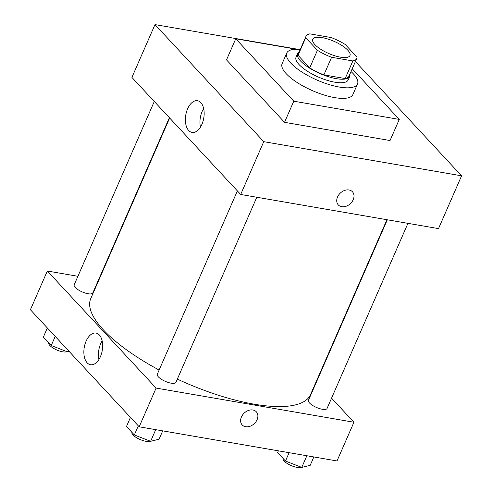 <?xml version="1.0" encoding="UTF-8"?>
<svg xmlns="http://www.w3.org/2000/svg" width="492" height="492" viewBox="0 0 492 492"><rect width="100%" height="100%" fill="white"/><g stroke="black" fill="none" stroke-linecap="round" stroke-linejoin="round"><path stroke-width="0.74" d="M322.291 37.65A20.326 6.642 -156.4 0 1 342.057 45.596A20.326 6.642 -156.4 0 1 349.978 55.547A20.326 6.642 -156.4 0 1 328.693 53.493A20.326 6.642 -156.4 0 1 312.734 39.268A20.326 6.642 -156.4 0 1 322.291 37.65M305.723 37.7L317.42 50.289A27.687 9.053 -156.4 0 0 331.596 57.281L352.869 60.953A27.687 9.053 -156.4 0 0 356.731 58.493A27.687 9.053 -156.4 0 0 356.983 57.115L345.292 44.526A27.687 9.053 -156.4 0 0 331.11 37.533L309.843 33.862A27.687 9.053 -156.4 0 0 305.981 36.322A27.687 9.053 -156.4 0 0 305.723 37.7L298.035 55.301L309.732 67.884L317.42 50.289M356.731 58.493L349.037 76.094A27.687 9.053 -156.4 0 1 345.175 78.554L352.869 60.953M309.732 67.884A27.687 9.053 -156.4 0 0 323.908 74.876L345.175 78.554M298.035 55.301A27.687 9.053 -156.4 0 1 298.293 53.923L305.981 36.322M299.148 51.961A28.456 9.299 23.6 0 0 297.592 53.616A28.456 9.299 23.6 0 0 319.941 73.529A28.456 9.299 23.6 0 0 349.738 76.401A28.456 9.299 23.6 0 0 349.898 74.132M349.738 76.401L348.201 79.919A28.456 9.299 -156.4 0 1 318.404 77.053A28.456 9.299 -156.4 0 1 296.055 57.14L297.592 53.616M323.908 74.876L331.596 57.281M351.024 71.549A38.616 12.626 -156.4 0 1 357.512 83.991A38.616 12.626 -156.4 0 1 317.076 80.098A38.616 12.626 -156.4 0 1 286.744 53.068A38.616 12.626 -156.4 0 1 300.274 49.378M357.512 83.991L352.899 94.55A38.616 12.626 -156.4 0 1 312.457 90.657A38.616 12.626 -156.4 0 1 282.125 63.628L286.744 53.068M352.235 68.782L399.27 119.415L293.767 101.198L235.754 38.763L296.344 49.225M399.27 119.415L390.045 140.534L284.536 122.323L226.529 59.883L235.754 38.763M284.536 122.323L293.767 101.198M461.582 175.822L355.402 61.531L461.582 175.822L263.755 141.671L154.986 24.6L297.666 49.231L154.986 24.6L263.755 141.671L461.582 175.822L438.513 228.62L240.686 194.469L263.755 141.671M154.986 24.6L131.917 77.404L240.686 194.469M201.935 124.291A16.076 9.133 99.8 0 1 192.028 132.422A16.076 9.133 99.8 0 1 185.767 115.023A16.076 9.133 99.8 0 1 197.495 100.731A16.076 9.133 99.8 0 1 201.935 124.291M337.537 196.997A9.655 7.294 -42.9 0 1 352.444 191.775A9.655 7.294 -42.9 0 1 350.335 203.688A9.655 7.294 -42.9 0 1 338.299 204.918A9.655 7.294 -42.9 0 1 337.537 196.997M203.657 108.56A16.076 9.133 -80.2 0 0 200.453 127.114M338.293 204.918A9.655 7.294 137.1 0 0 350.335 203.688A9.655 7.294 137.1 0 0 352.438 191.775M386.933 219.715L310.513 394.627A119.913 39.2 -156.4 0 1 177.341 379.123M159.131 370.033A119.913 39.2 -156.4 0 1 90.749 298.613L169.654 118.012M154.285 101.475L74.2 284.788A10.16 3.321 23.6 0 0 78.16 289.763A10.16 3.321 23.6 0 0 88.043 293.736A10.16 3.321 23.6 0 0 92.822 292.925L169.371 117.711M407.936 223.343L327.063 408.458A10.16 3.321 -156.4 0 1 316.424 407.431A10.16 3.321 -156.4 0 1 308.441 400.322L387.315 219.783M256.799 197.255L175.921 382.364A10.16 3.321 -156.4 0 1 165.281 381.343A10.16 3.321 -156.4 0 1 157.299 374.228L237.384 190.914M331.565 398.157L353.933 422.234L337.014 460.955L139.187 426.804L156.105 388.083L353.933 422.234M98.917 279.917L98.535 279.85M77.908 276.289L47.33 271.012L156.105 388.083M47.33 271.012L30.418 309.732L139.187 426.804M86.088 341.19A16.076 9.133 99.8 0 1 95.995 333.066A16.076 9.133 99.8 0 1 102.256 350.464A16.076 9.133 99.8 0 1 90.522 364.75A16.076 9.133 99.8 0 1 86.088 341.19M252.9 409.996A9.655 7.294 -42.9 0 1 256.32 411.786A9.655 7.294 -42.9 0 1 254.216 423.698A9.655 7.294 -42.9 0 1 242.175 424.928A9.655 7.294 -42.9 0 1 242.63 414.891A9.655 7.294 -42.9 0 1 252.9 409.996M102.151 340.888A16.076 9.133 -80.2 0 0 100.675 343.711A16.076 9.133 -80.2 0 0 98.954 359.443M242.175 424.928A9.655 7.294 137.1 0 0 254.21 423.698A9.655 7.294 137.1 0 0 256.32 411.786M47.355 327.967L43.382 337.063L51.236 345.507L67.521 351.866L69.181 351.46M67.521 351.866L68.173 350.378M51.236 345.507L55.209 336.417M66.869 351.614A10.16 3.321 -156.4 0 1 55.75 349.498A10.16 3.321 -156.4 0 1 48.813 342.899M130.454 417.407L126.487 426.502L134.334 434.953L150.626 441.312L159.064 439.221L162.711 430.863M150.626 441.312L155.712 429.657M134.334 434.953L138.307 425.857M149.968 441.053A10.16 3.321 -156.4 0 1 138.849 438.938A10.16 3.321 -156.4 0 1 131.911 432.345M278.392 450.832L277.623 452.591L285.477 461.041L301.762 467.4L310.2 465.309L313.853 456.957M301.762 467.4L306.854 455.746M285.477 461.041L289.124 452.689M301.11 467.142A10.16 3.321 -156.4 0 1 289.991 465.032A10.16 3.321 -156.4 0 1 283.054 458.433"/></g></svg>
